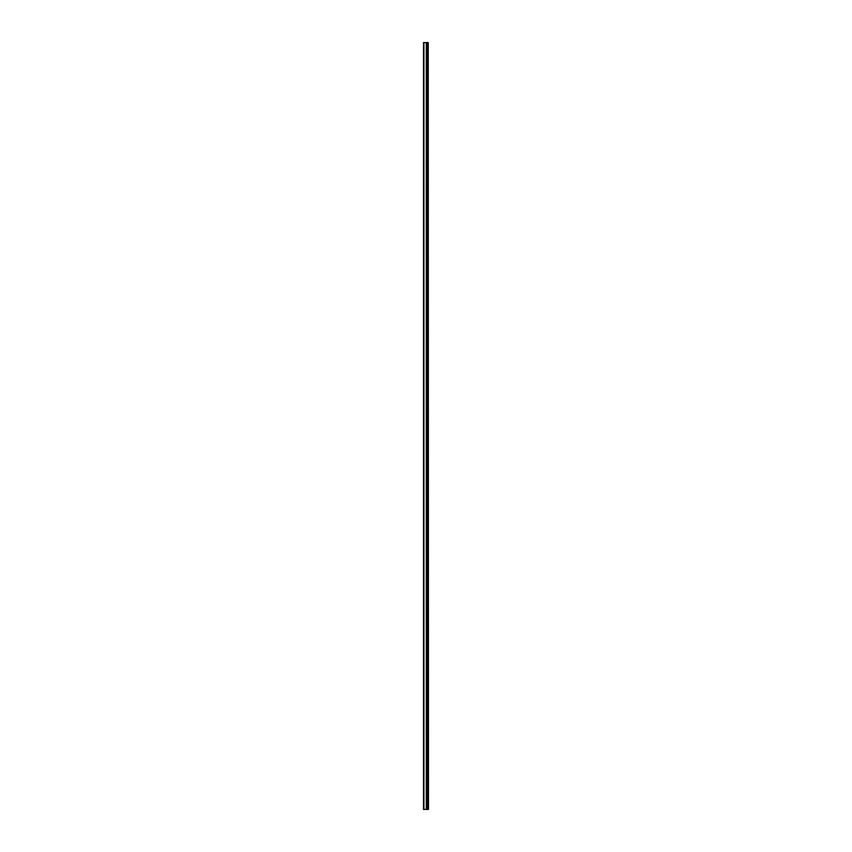 <?xml version="1.0" encoding="UTF-8"?>
<svg xmlns="http://www.w3.org/2000/svg" width="852" height="852" viewBox="0 0 852 852"><rect width="100%" height="100%" fill="white"/><g stroke="black" fill="none" stroke-linecap="round" stroke-linejoin="round"><path stroke-width="1.28" d="M428.236 809.4L428.236 42.6L428.492 809.4L426.671 809.4L426.671 42.6L423.508 42.6L423.508 809.4L426.351 809.4L426.351 42.6M426.351 809.4L426.671 42.6L428.236 42.6M427.214 809.4L427.214 42.6L427.214 809.4M426.277 809.4L426.277 42.6M423.913 809.4L423.913 42.6M427.576 809.4L427.576 42.6M427.544 809.4L427.544 42.6M427.267 809.4L427.267 42.6M426.628 809.4L426.628 42.6"/></g></svg>
